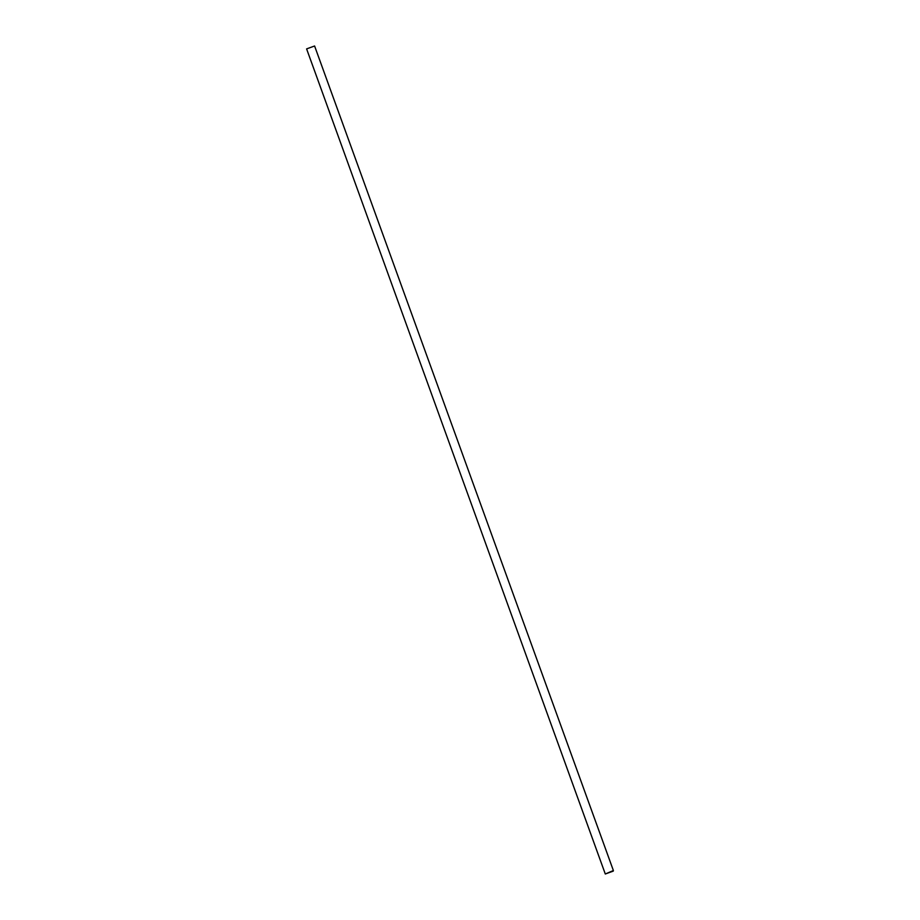 <?xml version="1.0" encoding="UTF-8"?>
<svg xmlns="http://www.w3.org/2000/svg" width="920" height="920" viewBox="0 0 920 920"><rect width="100%" height="100%" fill="white"/><g stroke="black" fill="none" stroke-linecap="round" stroke-linejoin="round"><path stroke-width="1.38" d="M315.365 48.127L314.594 46L306.613 48.898L605.291 874L613.387 870.538L315.365 48.127M613.283 871.102L605.291 874"/></g></svg>
